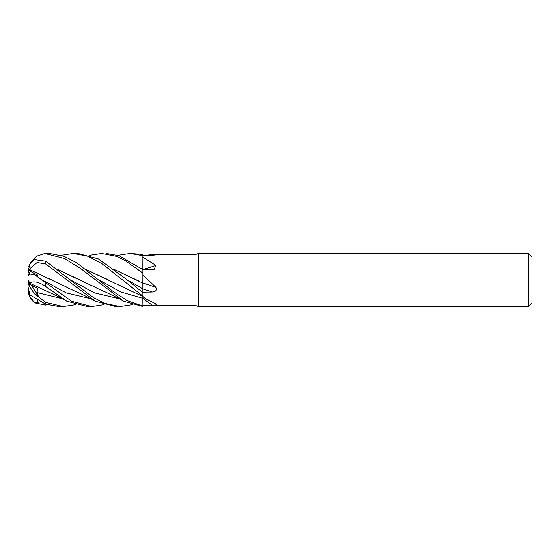 <?xml version="1.0" encoding="UTF-8"?>
<svg xmlns="http://www.w3.org/2000/svg" width="560" height="560" viewBox="0 0 560 560"><rect width="100%" height="100%" fill="white"/><g stroke="black" fill="none" stroke-linecap="round" stroke-linejoin="round"><path stroke-width="0.84" d="M75.614 304.654L63.308 306.53L45.682 302.386L34.426 293.706L38.178 296.037L31.71 285.425L28.882 284.004L28.882 282.604M142.947 305.249L142.933 296.534L145.985 298.949L155.939 303.814C157.003 304.773 155.764 305.235 152.222 305.2L142.947 305.235L142.947 306.075L142.912 298.389L142.947 306.117L126.714 300.398L112.56 291.011L76.167 262.374L64.05 256.375L49.511 253.47L45.682 253.47A17.682 17.682 0 0 0 44.87 253.491L64.526 258.545L80.248 268.268L123.466 301.098L142.947 306.509L142.947 306.117M61.117 255.346L73.304 253.47L87.542 256.186L101.934 263.606L142.947 296.156M142.954 293.174L142.912 288.862L142.954 293.174M142.898 283.136L142.947 273.273L142.947 274.988L155.939 287.42C157.003 290.234 155.764 291.76 152.222 291.998L142.947 292.166L142.947 274.988M117.838 255.346L130.116 253.477L142.947 255.717L142.898 269.738L142.947 255.78L142.947 257.215L155.939 265.44L154.126 269.444L142.947 269.941M528.465 306.523L528.465 253.47L532 257.012L532 302.988L528.465 306.523L198.429 306.523L196 305.641L142.947 305.641M196 305.641L196 254.359L198.429 253.47L528.465 253.47M146.538 255.269L153.643 254.359L196 254.359M153.643 254.359L156.541 254.667M155.134 255.031A448.14 430.094 -65.9 0 0 155.939 254.422C157.003 254.786 155.764 255.059 152.222 255.234L142.947 255.29M142.947 295.813L142.947 292.166M155.939 303.814L156.345 304.052M198.429 306.523L198.429 253.47M142.947 283.024A448.14 45.675 -165.1 0 1 155.939 287.42M89.474 255.346L101.71 253.477L116.347 256.361L125.307 260.617L142.947 273.203L142.947 257.215M142.947 269.521A448.14 308.28 -159.3 0 0 155.939 265.44M114.548 269.605L142.947 283.199M34.426 293.706L28 283.822L28 283.437L31.304 285.215M28.441 281.771L28 283.29M34.426 302.477L29.743 296.31L28 288.841A17.682 17.682 0 0 0 34.965 302.904L34.426 302.477L38.178 302.82L37.527 300.531M47.215 304.654L45.682 305.081L34.965 302.904M28.595 267.057L30.051 263.704M30.058 262.899L36.561 256.228L44.87 253.491M142.947 269.668L119 255.724L106.281 253.47M73.304 253.47L77.896 253.47L98.476 259.014L127.197 279.846L142.947 288.883M142.947 292.656L127.197 279.846M130.116 253.477L142.947 254.457L142.947 255.717M63.028 306.523L58.982 306.523L45.682 304.164L45.682 302.386M132.405 304.647L120.071 306.523L115.668 306.523L95.067 301.098L45.682 263.963L45.682 261.149L34.426 259.581L29.743 264.236L28 272.937L30.058 268.625L37.009 262.479L45.682 263.963M120.071 306.523L105.042 303.436L93.219 297.514L45.682 261.149M91.686 306.523L87.318 306.523L66.675 301.098L56.084 295.526L30.044 283.416L28 279.748L28 276.15L29.743 273.973L34.426 274.617L71.351 301.126L91.679 306.523L104.013 304.647M29.568 283.157C33.523 280.749 38.899 281.869 45.682 286.517L66.675 301.098M142.947 273.203L142.898 283.171M114.709 269.738L139.104 281.127M142.898 284.319L142.912 288.862M28 283.822L28 286.755L30.058 295.008L45.682 304.164M30.002 269.913L30.058 268.625M30.044 269.808L70.805 289.191C80.465 293.482 88.557 297.451 95.067 301.098M36.876 276.066L37.583 275.051L30.282 271.355L30.023 269.857L52.577 280.357M142.905 296.52L142.947 298.389A447.909 365.05 -153.7 0 1 152.222 305.2M108.15 279.755L86.366 269.731M86.226 269.612L142.947 296.548M58.016 269.724L99.204 289.191C109.137 293.65 117.222 297.619 123.466 301.098M57.869 269.605L79.968 279.853M38.178 296.037L36.96 292.537L37.583 288.393L30.282 284.676L30.03 283.388M28.371 274.827L28 272.937M30.282 271.355L28.959 274.281M30.282 284.676L28.511 282.051L28 279.748M28.028 287.693L28 286.923M28 273.889L28 272.237M36.316 275.702L37.583 275.051M38.178 302.82L37.037 300.265M28 288.617L28 287.756M142.947 288.862A447.909 45.647 -165.1 0 1 152.222 291.998M45.682 286.517L45.682 282.835M41.986 279.86L66.129 292.873L90.272 298.669M98.791 279.853L120.848 291.977L142.912 298.389M70.399 279.86L94.528 292.873L118.65 298.669M36.96 292.53L61.908 298.669M142.947 296.744L145.985 298.949"/></g></svg>
